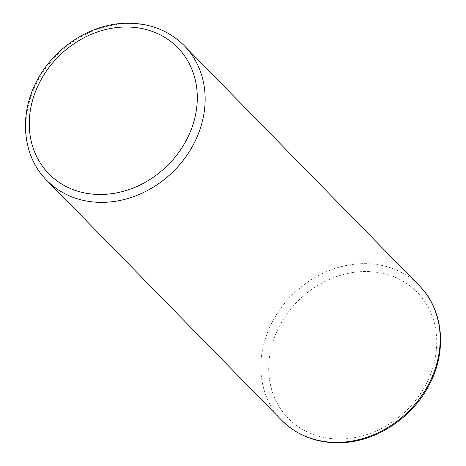 <?xml version="1.0" encoding="UTF-8"?>
<svg xmlns="http://www.w3.org/2000/svg" width="466" height="466" viewBox="0 0 466 466"><rect width="100%" height="100%" fill="white"/><g stroke="black" fill="none" stroke-linecap="round" stroke-linejoin="round"><path stroke-width="0.35" stroke-dasharray="2.33 1.75" d="M184.245 45.656A96.241 82.255 -44.4 0 0 124.865 23.731A96.241 82.255 -44.4 0 0 36.342 83.769A96.241 82.255 -44.4 0 0 46.722 180.319M281.755 420.344A96.241 82.255 135.6 0 1 271.375 323.794A96.241 82.255 135.6 0 1 359.898 263.756A96.241 82.255 135.6 0 1 419.278 285.681M343.925 438.896A90.177 77.076 135.6 0 1 269.162 359.571A90.177 77.076 135.6 0 1 361.505 271.631A90.177 77.076 135.6 0 1 436.275 350.95A90.177 77.076 135.6 0 1 343.925 438.896"/><path stroke-width="0.7" d="M122.069 27.104A90.177 77.076 -44.4 0 0 29.725 115.05A90.177 77.076 -44.4 0 0 104.489 194.369A90.177 77.076 -44.4 0 0 196.838 106.429A90.177 77.076 -44.4 0 0 122.069 27.104M184.245 45.656C168.179 29.818 148.083 22.368 123.962 23.3C89.053 24.71 53.334 48.54 36.703 81.323C18.64 115.026 22.595 156.395 46.722 180.319A96.241 82.255 -44.4 0 0 106.102 202.244A96.241 82.255 -44.4 0 0 194.625 142.206A96.241 82.255 -44.4 0 0 184.245 45.656L419.278 285.681A96.241 82.255 135.6 0 1 429.658 382.231A96.241 82.255 135.6 0 1 341.135 442.269A96.241 82.255 135.6 0 1 281.755 420.344C297.821 436.182 317.917 443.632 342.038 442.7C377.582 441.285 413.919 416.563 430.182 382.924C447.261 349.558 442.968 309.197 419.278 285.681M46.722 180.319L281.755 420.344"/></g></svg>
